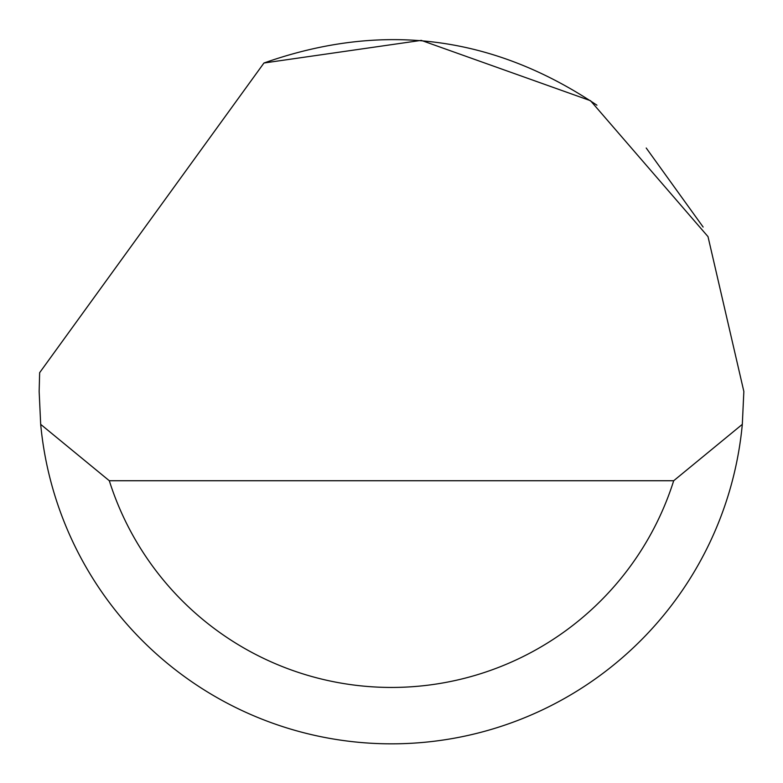 <?xml version="1.0" encoding="UTF-8"?>
<svg xmlns="http://www.w3.org/2000/svg" width="783" height="783" viewBox="0 0 783 783"><rect width="100%" height="100%" fill="white"/><g stroke="black" fill="none" stroke-linecap="round" stroke-linejoin="round"><path stroke-width="1.17" d="M263.949 63.012L421.264 40.373L590.509 100.704L708.008 236.632L743.85 391.471L742.313 424.357A352.35 352.35 0 0 1 40.687 424.357L39.15 391.471L39.649 372.679L263.949 63.012C382.006 21.327 492.996 35.382 596.92 105.196M646.22 148.016L703.134 227.041M40.687 424.357L109.307 480.733L673.693 480.733L742.313 424.357M109.307 480.733A295.974 295.974 0 0 0 673.693 480.733"/></g></svg>
